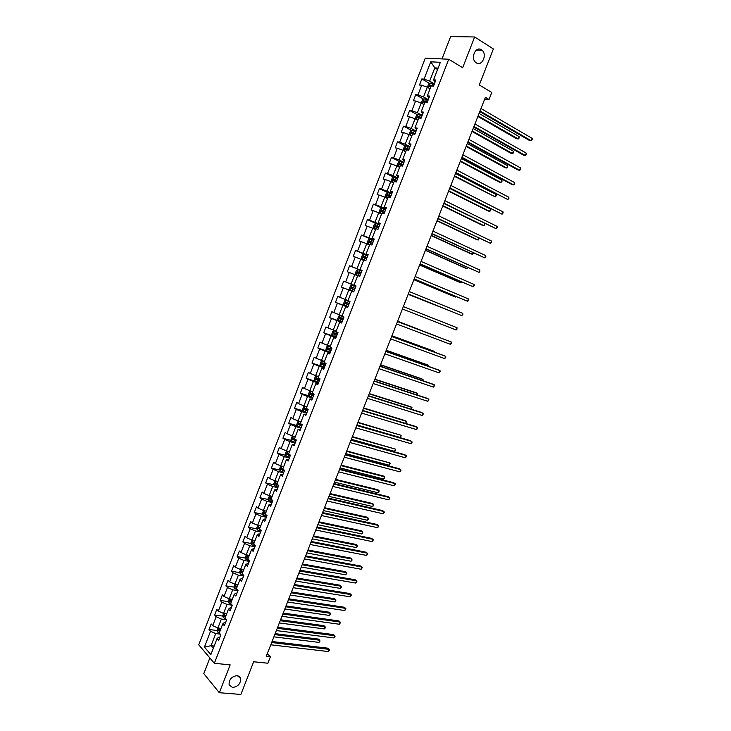 <?xml version="1.0" encoding="UTF-8"?>
<svg xmlns="http://www.w3.org/2000/svg" width="731" height="731" viewBox="0 0 731 731"><rect width="100%" height="100%" fill="white"/><g stroke="black" fill="none" stroke-linecap="round" stroke-linejoin="round"><path stroke-width="1.1" d="M237.2 675.608L240.6 678.204C240.865 683.512 238.187 686.601 232.568 687.478L229.105 684.846C228.894 679.519 231.59 676.44 237.2 675.608M481.437 49.772L482.094 50.275C487.476 54.661 481.939 66.759 476.32 62.875L475.57 62.299C470.243 57.85 475.872 45.815 481.437 49.772M209.852 657.973L203.794 673.626L219.327 692.723L240.874 694.45L253.666 661.756L267.866 663.227L270.379 656.822L267.327 653.578M425.305 58.133L198.741 644.797L214.338 663.282L448.724 59.238L425.305 58.133M448.724 59.238L462.668 67.718L474.638 36.979L450.652 36.55L441.99 58.919M474.638 36.979L493.361 48.95L479.28 84.951L491.789 92.49L489.048 99.489L485.384 97.314L266.239 656.374L270.379 656.822M219.876 637.213L218.825 637.085L217.043 638.629L218.633 640.429L220.826 634.755L219.236 632.973L222.745 623.918L224.353 625.672L226.555 619.989L224.947 618.243L228.465 609.17L230.082 610.878L232.294 605.186L230.667 603.486L234.194 594.385L235.83 596.057L238.041 590.346L236.396 588.683L239.932 579.564L241.595 581.2L243.807 575.471L242.144 573.853L245.689 564.707L247.37 566.297L249.591 560.558L247.91 558.987L251.455 549.822L253.154 551.366L255.384 545.618L253.675 544.083L257.239 534.891L258.957 536.399L261.195 530.633L259.468 529.143L263.041 519.933L264.777 521.395L267.016 515.62L265.271 514.167L268.853 504.929L270.607 506.355L272.846 500.561L271.091 499.154L274.673 489.898L276.446 491.278L278.703 485.475L276.921 484.105L280.512 474.83L282.303 476.173L284.56 470.344L282.76 469.028L286.369 459.726L288.178 461.023L290.445 455.185L288.617 453.905L292.236 444.585L294.063 445.837L296.329 439.989L294.492 438.755L298.111 429.408L299.966 430.614L302.241 424.748L300.377 423.56L304.005 414.194L305.878 415.354L308.162 409.479L306.28 408.327L309.917 398.943L311.808 400.058L314.092 394.164L312.192 393.068L315.838 383.656L317.757 384.725L320.041 378.822L318.122 377.763L321.777 368.323L323.714 369.356L326.008 363.435L324.071 362.421L327.735 352.963L329.681 353.95L331.984 348.02L330.028 347.042L333.701 337.567L335.675 338.508L337.978 332.559L335.995 331.636L339.677 322.124L341.669 323.029L343.981 317.062L341.989 316.185L345.681 306.654L347.691 307.504L350.003 301.528L347.983 300.688L351.684 291.139L353.722 291.943L356.043 285.949L354.005 285.163L357.715 275.587L359.762 276.355L362.092 270.342L360.036 269.602L363.755 260.008L365.829 260.72L368.159 254.699L366.076 253.995L369.804 244.373L371.905 245.049L374.245 239.01L372.143 238.361L375.88 228.712L377.991 229.333L380.339 223.284L378.21 222.681L381.957 213.013L384.095 213.589L386.452 207.522L384.305 206.964L388.06 197.269L390.217 197.799L392.574 191.714L390.409 191.202L394.173 181.489L396.357 181.973L398.715 175.869L396.531 175.413L400.305 165.672L402.507 166.101L404.873 159.988L402.662 159.577L406.445 149.809L408.666 150.202L411.041 144.071L408.812 143.705L412.604 133.919L414.852 134.257L417.237 128.108L414.98 127.797L418.781 117.983L421.047 118.267L423.432 112.117L421.157 111.843L424.976 102.002L427.26 102.249L429.654 96.072L427.352 95.852L431.18 85.993L433.483 86.185L435.886 79.999L433.565 79.825L440.354 62.309L430.76 61.815L434.79 67.873L429.664 81.104L434.388 83.855M217.043 638.629L210.848 654.62L204.424 647.063L210.546 631.246L209.002 629.501L217.262 630.515M430.76 61.815L424.071 79.103L421.824 78.939L419.475 85.015L421.714 85.198L417.949 94.939L415.72 94.719L413.38 100.787L415.592 101.015L411.836 110.728L409.634 110.463L407.295 116.512L409.497 116.796L405.751 126.481L403.567 126.171L401.228 132.201L403.411 132.53L399.665 142.198L397.509 141.841L395.179 147.863L397.335 148.229L393.607 157.878L391.469 157.476L389.148 163.479L391.277 163.899L387.558 173.512L385.438 173.064L383.126 179.049L385.237 179.515L381.527 189.119L379.426 188.625L377.114 194.592L379.206 195.104L375.506 204.68L373.422 204.141L371.12 210.099L373.194 210.656L369.502 220.205L367.446 219.62L365.144 225.559L367.2 226.162L363.517 235.693L361.47 235.062L359.186 240.992L361.215 241.641L357.541 251.144L355.522 250.468L353.228 256.38L355.248 257.074L351.574 266.559L349.582 265.837L347.298 271.74L349.29 272.471L345.635 281.938L343.652 281.17L341.377 287.055L343.351 287.84L339.696 297.27L337.74 296.466L335.465 302.342L337.42 303.164L333.784 312.576L331.837 311.726L329.58 317.583L331.508 318.451L327.881 327.844L325.953 326.949L323.696 332.788L325.615 333.701L321.987 343.067L320.087 342.135L317.83 347.965L319.73 348.915L316.112 358.263L314.229 357.285L311.982 363.097L313.855 364.102L310.255 373.422L308.391 372.399L306.143 378.201L307.998 379.243L304.407 388.545L302.561 387.476L300.322 393.26L302.159 394.347L298.568 403.631L296.749 402.516L294.511 408.291L296.329 409.415L292.747 418.671L290.947 417.52L288.718 423.286L290.518 424.455L286.945 433.684L285.163 432.487L282.934 438.244L284.715 439.45L281.152 448.67L279.388 447.427L277.168 453.165L278.931 454.417L275.377 463.609L273.632 462.33L271.411 468.05L273.156 469.348L269.611 478.513L267.884 477.188L265.673 482.899L267.4 484.242L263.854 493.388L262.146 492.018L259.944 497.71L261.652 499.099L258.125 508.219L256.435 506.811L254.233 512.495L255.914 513.92L252.396 523.021L250.724 521.578L248.531 527.243L250.203 528.705L246.685 537.788L245.031 536.298L242.847 541.954L244.492 543.462L240.992 552.517L239.357 550.991L237.173 556.629L238.799 558.173L235.309 567.219L233.692 565.648L231.517 571.277L233.125 572.857L229.635 581.876L228.035 580.268L225.87 585.887L227.46 587.505L223.978 596.505L222.398 594.86L220.232 600.462L221.804 602.125L218.341 611.098L216.769 609.407L214.612 614.999L216.166 616.708L212.703 625.663L211.158 623.927L209.002 629.501M222.745 623.918L224.499 622.447L225.55 622.584M221.009 628.386L217.902 628.002L221.374 619.038L226.272 619.678M212.703 625.663L217.902 628.002M216.166 616.708L221.374 619.038M228.465 609.17L230.183 607.781L231.224 607.927M226.628 613.848L223.54 613.437L227.021 604.455L232.284 605.195M218.341 611.098L223.54 613.437M221.804 602.125L227.021 604.455M234.194 594.385L235.885 593.079L236.926 593.234M232.294 599.283L229.196 598.835L232.686 589.826L237.931 590.63M223.978 596.505L229.196 598.835M227.46 587.505L232.686 589.826M239.932 579.564L241.595 578.34L242.637 578.504M237.95 584.672L234.861 584.197L238.361 575.169L243.597 576.019M229.635 581.876L234.861 584.197M233.125 572.857L238.361 575.169M245.689 564.707L247.325 563.564L248.357 563.747M243.624 570.034L240.545 569.522L244.044 560.476L249.271 561.381M235.309 567.219L240.545 569.522M238.799 558.173L244.044 560.476M251.455 549.822L253.063 548.762L254.096 548.944M249.308 555.368L246.237 554.82L249.746 545.755L254.955 546.715M240.992 552.517L246.237 554.82M244.492 543.462L249.746 545.755M257.239 534.891L258.811 533.913L259.843 534.114M255.009 540.657L251.948 540.081L255.466 530.989L260.656 532.004M246.685 537.788L251.948 540.081M250.203 528.705L255.466 530.989M263.041 519.933L264.576 519.037L265.609 519.248M260.72 525.909L257.668 525.306L261.195 516.196L266.376 517.265M252.396 523.021L257.668 525.306M255.914 513.92L261.195 516.196M268.853 504.929L271.384 504.344M266.45 511.133L263.407 510.494L266.943 501.365L272.106 502.489M258.125 508.219L263.407 510.494M261.652 499.099L266.943 501.365M274.673 489.898L277.177 489.404M272.188 496.322L269.154 495.645L272.7 486.499L277.844 487.678M263.854 493.388L269.154 495.645M267.4 484.242L272.7 486.499M280.512 474.83L282.979 474.437M277.935 481.473L274.911 480.77L278.465 471.596L283.601 472.829M269.611 478.513L274.911 480.77M273.156 469.348L278.465 471.596M286.369 459.726L288.8 459.424M283.701 466.588L280.686 465.848L284.249 456.656L289.366 457.953M275.377 463.609L280.686 465.848M278.931 454.417L284.249 456.656M292.236 444.585L294.63 444.375M289.485 451.676L286.479 450.899L290.052 441.679L295.15 443.032M281.152 448.67L286.479 450.899M284.715 439.45L290.052 441.679M298.111 429.408L300.478 429.298M295.278 436.718L292.281 435.914L295.854 426.676L300.944 428.083M286.945 433.684L292.281 435.914M290.518 424.455L295.854 426.676M304.005 414.194L306.335 414.185M301.09 421.732L298.102 420.892L301.684 411.626L306.755 413.097M292.747 418.671L298.102 420.892M296.329 409.415L301.684 411.626M309.917 398.943L312.21 399.025M306.91 406.71L303.932 405.833L307.523 396.549L312.585 398.066M298.568 403.631L303.932 405.833M302.159 394.347L307.523 396.549M315.838 383.656L318.095 383.839M312.74 391.652L309.77 390.738L313.38 381.436L318.414 383.007M304.407 388.545L309.77 390.738M307.998 379.243L313.38 381.436M321.777 368.323L323.997 368.607M318.597 376.547L315.628 375.606L319.246 366.286L324.272 367.921M310.255 373.422L315.628 375.606M313.855 364.102L319.246 366.286M327.735 352.963L329.919 353.347M324.454 361.416L321.503 360.447L325.121 351.09L330.138 352.79M316.112 358.263L321.503 360.447M319.73 348.915L325.121 351.09M333.701 337.567L335.849 338.042M330.33 346.247L327.387 345.242L331.024 335.867L336.013 337.621M321.987 343.067L327.387 345.242M325.615 333.701L331.024 335.867M339.677 322.124L341.797 322.709M336.223 331.042L333.29 330.001L336.927 320.607L341.907 322.417M327.881 327.844L333.29 330.001M331.508 318.451L336.927 320.607M345.681 306.654L347.755 307.331M342.126 315.801L339.202 314.723L342.857 305.311L347.819 307.175M333.784 312.576L339.202 314.723M337.42 303.164L342.857 305.311M351.684 291.139L353.731 291.925M348.047 300.523L345.133 299.418L348.788 289.969L353.74 291.897L341.377 287.055M339.696 297.27L345.133 299.418M343.351 287.84L348.788 289.969M354.005 285.163L356.034 285.985M356.015 286.013L351.081 284.067L354.745 274.6L357.642 275.77M345.635 281.938L351.081 284.067M349.29 272.471L354.745 274.6M360.036 269.602L362.028 270.525M361.964 270.689L357.039 268.679L360.712 259.194L363.599 260.391M351.574 266.559L357.039 268.679M355.248 257.074L360.712 259.194M366.076 253.995L368.031 255.018M367.921 255.329L363.005 253.255L366.688 243.743L369.575 244.986M357.541 251.144L363.005 253.255M361.215 241.641L366.688 243.743M372.143 238.361L374.062 239.485M373.888 239.923L368.991 237.794L372.682 228.264L375.56 229.534M363.517 235.693L368.991 237.794M367.2 226.162L372.682 228.264M378.21 222.681L380.093 223.905M379.873 224.49L374.994 222.297L378.695 212.739L381.555 214.055M369.502 220.205L374.994 222.297M373.194 210.656L378.695 212.739M384.305 206.964L386.151 208.298M385.867 209.011L381.015 206.763L384.716 197.178L387.576 198.53M375.506 204.68L381.015 206.763M379.206 195.104L384.716 197.178M390.409 191.202L392.218 192.646M391.88 193.496L387.037 191.184L390.756 181.59L393.598 182.969M381.527 189.119L387.037 191.184M385.237 179.515L390.756 181.59M396.531 175.413L398.294 176.948M397.911 177.953L393.086 175.577L396.814 165.955L399.647 167.372M387.558 173.512L393.086 175.577M391.277 163.899L396.814 165.955M402.662 159.577L404.398 161.222M403.951 162.364L399.144 159.925L402.882 150.275L405.705 151.728M393.607 157.878L399.144 159.925M397.335 148.229L402.882 150.275M408.812 143.705L410.511 145.46M410.009 146.739L405.221 144.245L408.967 134.568L411.781 136.057M399.665 142.198L405.221 144.245M403.411 132.53L408.967 134.568M414.98 127.797L416.633 129.652M416.085 131.077L411.306 128.519L415.062 118.815L417.721 120.268M405.751 126.481L411.306 128.519M409.497 116.796L415.062 118.815M421.157 111.843L422.774 113.808M422.171 115.37L417.41 112.748L421.175 103.034L423.971 104.597M411.836 110.728L417.41 112.748M415.592 101.015L421.175 103.034M427.352 95.852L428.933 97.927M428.275 99.635L423.532 96.949L427.306 87.208L430.084 88.807M417.949 94.939L423.532 96.949M421.714 85.198L427.306 87.208M433.565 79.825L435.109 82M437.558 69.527L434.79 67.873L438.116 68.074M424.071 79.103L429.664 81.104M219.327 692.723L230.164 664.872L214.338 663.282M484.69 99.078L489.048 99.489M214.174 646.049L211.049 645.701L213.297 648.306M220.278 634.142L215.736 633.594L211.049 645.701L204.424 647.063M210.546 631.246L215.736 633.594M421.824 78.939L429.581 83.435M415.72 94.719L423.56 99.151M409.634 110.463L417.556 114.822M403.567 126.171L411.571 130.456M397.509 141.841L405.604 146.045M391.469 157.476L399.647 161.606M385.438 173.064L393.717 177.13M379.426 188.625L387.805 192.619L386.306 193.313L385.155 196.292L385.904 197.534L387.713 198.165M373.422 204.141L382.194 208.198M367.446 219.62L377.388 224.079M361.47 235.062L373.705 240.38M355.522 250.468L367.794 255.64M349.582 265.837L361.891 270.863M343.652 281.17L356.006 286.049M335.465 302.342L347.883 307.011M329.58 317.583L342.026 322.115M323.696 332.788L336.187 337.174M317.83 347.965L328.164 351.456M311.982 363.097L321.092 366.067M306.143 378.201L318.606 382.523M300.322 393.26L309.003 395.873M294.511 408.291L303.146 410.785M288.718 423.286L297.307 425.661M282.934 438.244L291.495 440.51M277.168 453.165L285.693 455.322M271.411 468.05L279.9 470.106M265.673 482.899L274.134 484.854M259.944 497.71L268.378 499.565M254.233 512.495L262.639 514.249M248.531 527.243L256.91 528.897M242.847 541.954L251.208 543.508M237.173 556.629L245.515 558.091M231.517 571.277L239.832 572.647M225.87 585.887L234.167 587.157M220.232 600.462L228.52 601.65M214.612 614.999L222.882 616.096M479.774 111.624L529.573 140.516L531.227 140.745L480.02 111.002M532.168 138.378L532.259 139.53L531.227 140.745L532.168 138.378L480.989 108.526M429.161 88.268L430.166 88.597M427.891 87.546L427.471 86.989L428.649 83.964L430.276 83.051L434.187 84.367M477.882 116.448L516.616 138.735L518.215 138.954L519.138 136.624L479.061 113.442M433.108 86.157L430.011 85.061L429.618 86.276L430.915 86.669M430.349 86.477L431.089 85.682L432.14 86.075M478.111 115.863L518.215 138.954L518.873 138.689L519.138 136.624M473.743 127.02L523.734 155.246L525.37 155.502L473.962 126.454M526.302 153.144L526.402 154.268L525.37 155.502L526.302 153.144L474.931 123.978M467.721 142.381L517.904 169.939L519.522 170.222L467.922 141.86M520.463 167.865L520.189 169.921L519.522 170.222L520.463 167.865L468.891 139.393M422.893 103.994L424.062 104.359M421.915 103.446L421.385 102.715L422.555 99.699L424.172 98.813L428.074 100.147M471.998 131.47L510.868 153.245L512.458 153.492L513.381 151.162L473.158 128.51M427.333 102.066L423.889 100.823L423.514 102.048L424.802 102.441M424.254 102.249L424.976 101.435L427.014 102.221M472.208 130.922L512.458 153.492L513.125 153.208L513.381 151.162M416.624 119.665L417.968 120.094M415.939 119.29L415.309 118.413L416.478 115.397L418.077 114.539L421.97 115.882M466.122 146.447L505.148 167.719L506.72 167.993L507.634 165.672L467.264 143.541M421.23 117.792L417.785 116.549L417.419 117.773L418.708 118.175M418.169 117.993L418.881 117.152L421.147 118.02M466.323 145.953L506.72 167.993L507.396 167.691L507.634 165.672M461.709 157.704L512.084 184.605L513.692 184.916L461.891 157.238M514.624 182.567L514.743 183.645L513.692 184.916L514.624 182.567L462.86 154.771M455.715 173L507.881 199.572L455.888 172.571M508.813 197.224L508.931 198.293L507.881 199.572L508.813 197.224L456.848 170.113M449.739 188.251L502.078 214.192L449.885 187.876M503.001 211.853L503.138 212.895L502.078 214.192L503.001 211.853L450.844 185.427M410.356 135.308L411.882 135.783M409.954 135.089L409.25 134.056L410.411 131.05L412.001 130.228L415.884 131.58M460.265 161.396L499.428 182.156L500.991 182.458L501.905 180.146L461.38 158.545M415.144 133.49L411.699 132.238L411.343 133.462L412.832 133.956M412.101 133.682L412.787 132.823L415.071 133.7M460.439 160.939L500.991 182.458L502.042 181.215L501.905 180.146M404.088 150.897L405.824 151.436M405.111 151.427L405.751 151.619M405.906 145.898L403.987 150.851L403.201 149.672L404.362 146.675L405.943 145.871L409.817 147.242M454.417 176.299L495.28 196.904L496.194 194.592L455.523 173.503M409.077 149.142L405.632 147.89L405.285 149.106L407.916 150.065M406.052 149.343L406.719 148.457L409.004 149.334M454.581 175.897L495.28 196.904L496.331 195.643L496.194 194.592M403.759 162.867L399.894 161.487L398.331 162.255L397.171 165.252L397.966 166.485L399.766 167.043M397.966 166.485L399.711 167.207M448.587 191.175L488.043 210.948L489.578 211.305L490.492 209.002L449.666 188.434M403.019 164.767L399.574 163.506L399.236 164.722L402.562 165.964M400.021 164.968L400.661 164.055L402.955 164.932M448.733 190.818L489.578 211.305L490.273 210.948L490.492 209.002M443.772 203.465L496.285 228.785L443.9 203.136M497.208 226.446L497.354 227.469L496.285 228.785L497.208 226.446L444.859 200.696M397.719 178.455L393.863 177.057L392.309 177.807L391.158 180.785L391.935 182.046L393.735 182.622M391.935 182.046L393.68 182.768M442.776 206.023L482.359 225.294L483.885 225.678L484.744 223.512M396.979 180.347L393.534 179.077L393.205 180.292L396.522 181.544M394 180.557L394.621 179.616L396.924 180.493M442.895 205.703L483.885 225.678L484.589 225.303L484.827 223.549M437.823 218.642L490.51 243.341L437.933 218.368M491.433 241.011L491.579 242.007L490.51 243.341L491.433 241.011L438.892 215.928M391.688 193.998L387.805 192.609L385.904 197.534L387.668 198.284M436.964 220.826L476.694 239.613L478.211 240.015L478.942 238.169M390.957 195.89L387.503 194.62L387.183 195.826L390.491 197.087M388.006 196.109L388.6 195.14L390.911 196.018M437.074 220.561L478.211 240.015L479.216 238.297M431.884 233.792L484.744 257.869L431.975 233.554M485.667 255.539L485.823 256.517L484.744 257.869L485.667 255.539L432.935 231.124M385.676 209.514L381.847 208.097L380.312 208.783L379.161 211.752L379.928 213.05L381.71 213.662M379.928 213.05L381.664 213.763M431.18 235.601L471.047 253.895L472.546 254.324L473.158 252.789M384.945 211.396L381.491 210.117L381.18 211.332L384.488 212.584M382.021 211.624L382.587 210.629L384.908 211.497M431.263 235.382L472.546 254.324L473.624 253.008M425.963 248.896L478.988 272.352L426.036 248.714M479.911 270.041L479.71 271.923L478.988 272.352L479.911 270.041L426.986 246.283M379.681 224.984L375.853 223.558L374.336 224.216L373.194 227.177L373.943 228.501L375.716 229.132M373.943 228.501L375.688 229.205M425.396 250.34L465.409 268.14L466.899 268.606L467.383 267.382M378.95 226.866L375.487 225.587L375.195 226.793L378.484 228.054M376.063 227.103L376.593 226.071L378.914 226.948M425.469 250.166L466.899 268.606L467.849 267.592M420.051 263.973L473.259 286.817L420.106 263.836M474.172 284.496L474.346 285.437L473.259 286.817L474.172 284.496L421.056 261.415M373.696 240.417L369.886 238.982L368.378 239.613L367.227 242.573L367.976 243.916L369.74 244.556M367.976 243.916L369.712 244.611M419.631 265.042L459.781 282.358L461.261 282.851L461.617 281.938M372.965 242.299L369.511 241.011L369.219 242.217L372.508 243.487M370.124 242.546L370.608 241.486L372.947 242.363M419.685 264.914L461.261 282.851L462.083 282.139M414.157 279.014L467.529 301.236L414.194 278.922M468.443 298.933L468.26 300.77L467.529 301.236L468.443 298.933L415.144 276.501M367.73 255.823L363.928 254.361L362.43 254.973L361.288 257.924L362.019 259.286L365.153 260.483M362.019 259.286L364.276 260.181M413.883 279.717L454.17 296.548L455.632 297.06L455.87 296.466M366.999 257.696L363.535 256.398L363.261 257.604L366.542 258.875M364.202 257.961L364.641 256.864L366.98 257.732M413.92 279.635L455.632 297.06L456.299 296.64M408.282 294.008L461.818 315.637L408.3 293.972M462.732 313.325L462.915 314.22L461.818 315.637L462.732 313.325L409.241 291.559M361.772 271.183L357.98 269.712L356.5 270.296L355.357 273.239L356.079 274.628L359.862 276.099M356.079 274.628L359.862 276.117M408.145 294.355L450.132 310.949M361.05 273.047L357.587 271.749L357.313 272.955L360.593 274.226M358.318 273.339L358.683 272.197L361.041 273.074M408.163 294.319L450.342 311.04M403.357 306.581L457.03 327.689L456.117 329.992L402.415 308.985M457.03 327.689L456.857 329.489L456.117 329.992M355.833 286.506L352.05 285.026L350.578 285.583L349.436 288.517L350.149 289.924L353.932 291.413M353.027 288.909L354.654 289.549L352.543 288.727L352.744 287.502L355.111 288.37L351.648 287.064L351.383 288.27L353.027 288.909L352.305 290.774M397.481 321.567L451.347 342.026L450.433 344.319L396.54 323.961M397.5 321.521L451.347 342.026L451.182 343.798L450.433 344.319M349.911 301.775L346.128 300.304L344.666 300.834L343.533 303.758L344.237 305.192L348.002 306.691M346.128 300.304L349.902 301.793M439.614 337.53L397.618 321.201M347.106 304.197L348.724 304.827L346.631 303.986L346.823 302.762L345.717 302.342L345.461 303.539L347.106 304.197L346.384 306.051M349.18 303.657L345.717 302.342M439.815 337.603L397.609 321.238M391.624 336.516L445.663 356.326L444.759 358.619L390.683 338.901M391.652 336.424L444.21 355.695L445.663 356.326L445.873 357.157L444.759 358.619M342.848 316.56L340.226 315.545L338.782 316.048L337.649 318.972L338.343 320.425L342.099 321.923M340.226 315.545L343.68 316.925M433.922 351.922L434.15 351.346L432.734 350.734L391.926 335.739M343.268 318.899L339.805 317.583L339.559 318.78L342.821 320.077M342.83 320.032L340.728 319.209L340.911 317.994L339.805 317.583M434.342 352.077L434.15 351.346L391.889 335.831M385.776 351.428L440.007 370.599L439.093 372.883L384.835 353.813M385.822 351.291L438.554 369.941L440.007 370.599L440.217 371.412L439.093 372.883M336.086 331.417L334.341 330.75L332.907 331.225L331.773 334.14L332.459 335.611L336.205 337.128M334.341 330.75L336.059 331.472M428.229 366.286L428.585 365.409L427.178 364.769L386.233 350.25M337.375 334.113L333.912 332.788L333.674 333.985L336.918 335.282M336.945 335.218L334.844 334.405L334.615 333.464M428.713 366.459L428.585 365.409L386.187 350.377M379.937 366.304L434.351 384.835L433.446 387.11L379.005 368.689M380.01 366.121L432.916 384.15L434.579 385.621L433.446 387.11M330.211 346.576L328.466 345.918L327.04 346.366L325.916 349.272L326.583 350.77L330.321 352.296M328.466 345.918L330.174 346.649M422.564 380.623L423.03 379.435L421.632 378.777L380.559 364.732M331.49 349.29L328.027 347.965L327.799 349.153L331.042 350.451M331.07 350.377L328.977 349.555L328.731 348.65M423.039 380.787L423.03 379.435L380.495 364.897M374.126 381.153L428.713 399.035L427.818 401.31L373.194 383.528M374.208 380.924L427.297 398.331L428.951 399.811L427.818 401.31M324.345 361.699L322.609 361.05L321.192 361.47L320.068 364.367L320.708 365.847L324.454 367.428M322.609 361.05L324.308 361.799M416.898 394.923L417.483 393.433L416.103 392.748L374.893 379.179M325.624 364.431L322.161 363.097L321.932 364.285L325.176 365.591M325.213 365.491L323.12 364.678L322.855 363.791M320.708 365.847L322.572 361.059M417.383 395.078L417.483 393.433L374.811 379.389M368.314 395.955L423.094 413.207L422.189 415.482L367.391 398.331M368.424 395.69L421.686 412.476L423.331 413.965L422.189 415.482M318.451 376.904L316.761 376.145L318.497 376.794M316.724 376.154L315.353 376.538L314.239 379.435L314.869 380.933L316.761 376.145M411.251 409.186L411.955 407.405L410.594 406.692L369.246 393.589M319.767 379.526L316.304 378.192L316.084 379.38L319.319 380.687M319.365 380.568L317.272 379.755L317.007 378.886M411.544 409.278L411.955 407.405L369.146 393.845M362.521 410.731L417.483 427.352L416.579 429.618L361.598 413.097M362.649 410.42L416.085 426.593L417.721 428.083L416.579 429.618M312.667 391.843L310.922 391.204L309.533 391.569L308.418 394.457L309.058 396.019L312.767 397.582M309.039 395.983L310.894 391.213L312.612 391.98M405.614 423.423L406.445 421.339L405.084 420.599L363.609 407.962M313.928 394.594L310.465 393.251L310.255 394.438L313.48 395.754M313.535 395.617L311.443 394.804L311.168 393.954M405.714 423.45L406.701 422.07L406.445 421.339L363.49 408.263M356.746 425.479L411.882 441.46L410.986 443.717L355.823 427.836M356.892 425.113L410.493 440.674L412.129 442.173L410.986 443.717M306.846 406.865L305.11 406.226L303.73 406.573L302.616 409.451L303.246 411.032L306.947 412.613M305.11 406.226L306.792 407.021M356.947 424.958L400.058 437.476L400.935 435.247L357.989 422.308M308.098 409.625L304.635 408.282L304.434 409.47L307.65 410.785M307.714 410.621L305.631 409.817L305.348 408.985M400.058 437.476L401.2 435.959L400.935 435.247L357.852 422.655M350.981 440.181L406.29 455.541L405.403 457.789L350.058 442.538M351.145 439.779L404.919 454.728L406.555 456.235L405.403 457.789M297.426 425.963L299.262 421.22L297.937 421.531L296.823 424.409L297.444 426.009L301.135 427.598M300.45 421.549L301.044 421.842M299.363 421.248L300.971 422.025M351.328 439.304L394.566 451.347L395.444 449.126L352.379 436.626M301.675 424.382L298.824 423.267L298.623 424.455L301.839 425.771M301.912 425.597L299.829 424.784L299.536 423.971M394.566 451.347L395.718 449.812L395.444 449.126L352.223 437.01M345.233 454.856L400.716 469.585L399.83 471.833L344.31 457.204M345.407 454.399L399.354 468.745L400.981 470.261L399.83 471.833M293.341 436.197L292.153 436.462L291.048 439.331L291.66 440.948L295.342 442.547M293.752 436.306L295.178 436.992M345.708 453.622L389.084 465.19L389.961 462.97L346.777 450.908M294.73 438.911L293.03 438.225L292.839 439.404L296.046 440.729M296.119 440.537L294.036 439.724L293.743 438.929M389.084 465.19L390.244 463.646L389.961 462.97L346.613 451.329M339.495 469.494L395.16 483.602L394.265 485.841L338.572 471.833M339.687 469L393.808 482.734L395.434 484.251L394.265 485.841M287.42 451.146L286.388 451.356L285.282 454.216L285.885 455.852L289.558 457.469M288.142 451.329L289.394 451.922M340.116 467.913L383.62 478.997L384.497 476.786L383.19 475.945L341.194 465.154M288.69 453.732L287.246 453.138L287.055 454.326L290.262 455.651M290.344 455.44L288.261 454.636L287.968 453.85M383.62 478.997L384.433 478.321L384.497 476.786L341.011 465.62M333.765 484.096L389.605 497.583L388.718 499.821L332.852 486.435M333.976 483.557L388.271 496.696L389.888 498.222L388.718 499.821M281.499 466.049L280.631 466.214L279.534 469.064L280.11 470.682L283.783 472.354M282.531 466.305L283.619 466.817M334.524 482.168L378.165 492.776L379.042 490.574L377.744 489.706L335.62 479.372M282.915 468.626L281.472 468.023L281.289 469.211L284.487 470.536M284.423 470.243L282.504 469.503L282.203 468.735M378.165 492.776L378.987 492.082L379.042 490.574L335.419 479.883M328.055 498.661L384.067 511.536L383.181 513.774L327.141 501M328.283 498.085L382.742 510.622L384.36 512.157L383.181 513.774M275.56 480.916L274.893 481.035L273.796 483.876L274.363 485.521L278.027 487.193M276.921 481.236L277.862 481.674M328.95 496.386L372.728 506.528L373.596 504.326L372.307 503.44L330.056 493.553M277.159 483.483L275.715 482.871L275.541 484.05L278.456 485.283M277.707 484.717L276.446 483.584M372.728 506.528L373.897 504.938L373.596 504.326L329.845 494.11M322.362 513.199L378.548 525.461L377.662 527.691L321.448 515.529M322.599 512.577L377.233 524.52L378.841 526.055L377.662 527.691M269.611 495.755L268.067 498.661L268.642 500.36L272.288 502.005M271.311 496.13L272.115 496.504M323.385 510.576L367.291 520.244L368.168 518.051L366.889 517.137L324.509 507.707M271.42 498.304L269.977 497.683L269.803 498.862L271.886 499.794M271.119 499.182L270.708 498.396M367.291 520.244L368.122 519.522L368.168 518.051L324.281 508.301M316.678 527.7L373.029 539.35L372.152 541.58L315.765 530.021M316.934 527.033L371.732 538.391L373.331 539.926L372.152 541.58M263.644 510.549L262.365 513.4L262.922 515.127L266.559 516.79M265.7 510.978L266.386 511.289M317.839 524.73L361.872 533.941L362.74 531.748L361.479 530.807L318.981 521.824M265.691 513.089L264.247 512.458L264.074 513.646L265.435 514.304M265.362 513.93L264.988 513.18M361.872 533.941L362.713 533.201L362.74 531.748L318.725 522.464M311.004 542.174L367.529 553.212L366.651 555.432L310.09 544.485M311.278 541.461L366.24 552.225L367.839 553.769L366.651 555.432M257.751 525.315L256.663 528.111L257.221 529.856L260.848 531.528M260.099 525.79L260.665 526.046M312.301 538.857L356.472 547.601L357.331 545.408L356.079 544.449L313.453 535.914M259.971 527.846L258.527 527.206L258.363 528.385L259.532 528.979M259.651 528.659L259.277 527.919M356.472 547.601L357.651 545.966L357.331 545.408L313.188 536.591M305.348 556.611L362.046 567.046L361.16 569.257L304.434 558.923M305.64 555.852L360.767 566.032L362.357 567.576L361.16 569.257M252.021 540.09L250.98 542.786L251.528 544.558L255.146 546.231M254.507 540.565L254.964 540.766M306.773 552.947L351.072 561.225L351.94 559.041L350.697 558.064L307.943 549.977M254.269 542.557L252.825 541.918L252.67 543.096L253.831 543.69M253.959 543.352L253.584 542.63M351.072 561.225L351.922 560.458L351.94 559.041L307.66 550.69M299.701 571.012L356.564 580.843L355.686 583.055L298.796 573.314M300.012 570.217L355.293 579.802L356.892 581.355L355.686 583.055M246.32 554.829L245.314 557.433L245.854 559.215L249.454 560.905M301.263 567.009L345.69 574.831L346.549 572.647L345.324 571.642L302.442 564.003M248.577 557.241L247.142 556.593L246.987 557.771L248.147 558.365M248.284 558.018L247.9 557.305M345.69 574.831L346.887 573.168L346.549 572.647L302.15 564.761M294.063 585.376L351.099 594.614L350.222 596.816L293.168 587.678M294.392 584.535L349.847 593.545L351.428 595.107L350.222 596.816M240.627 569.54L239.658 572.044L240.188 573.844L243.779 575.544M295.763 581.044L340.317 588.4L341.176 586.225L339.961 585.193L296.96 577.993M242.902 571.889L241.468 571.231L241.312 572.41L242.473 573.013M242.61 572.638L242.235 571.944M340.317 588.4L341.176 587.596L341.176 586.225L296.649 578.797M288.443 599.712L345.644 608.347L344.776 610.549L287.548 602.006M288.791 598.835L344.402 607.26L345.982 608.832L344.776 610.549M234.943 584.206L234.011 586.609L234.532 588.437L237.694 589.999M290.28 595.043L334.962 601.942L335.821 599.776L334.606 598.716L291.486 591.955M237.246 586.5L235.802 585.833L235.656 587.011L236.807 587.623M236.963 587.231L236.579 586.554M334.962 601.942L335.821 601.12L335.821 599.776L291.157 592.795M282.842 614.022L340.207 622.054L339.339 624.247L281.938 616.306M283.199 613.09L338.974 620.948L340.555 622.52L339.339 624.247M229.278 598.844L228.383 601.156L228.894 602.993L231.508 604.363M284.807 609.005L329.608 615.456L330.467 613.291L329.27 612.212L286.022 605.889M231.59 601.083L230.155 600.407L230.018 601.586L231.16 602.198M231.316 601.796L230.941 601.129M329.608 615.456L330.823 613.757L330.467 613.291L285.684 606.767M277.241 628.285L334.78 635.732L333.912 637.925L276.345 630.57M277.625 627.326L333.555 634.599L335.127 636.18L333.912 637.925M223.622 613.446L222.763 615.657L223.266 617.521L225.386 618.728M279.343 622.94L324.272 628.934L325.131 626.778L323.943 625.672L280.576 619.787M225.961 615.63L224.518 614.945L224.38 616.114L225.523 616.745M225.687 616.315L224.38 616.114M324.272 628.934L325.149 628.084L325.131 626.778L280.22 620.71M271.667 642.531L329.361 649.384L328.493 651.568L270.772 644.806M272.06 641.516L328.155 648.223L329.718 649.804L328.493 651.568M217.984 628.011L217.162 630.131L217.655 632.013L219.309 633.055M273.887 636.847L318.954 642.394L319.803 640.237L318.625 639.113L275.139 633.658M220.333 630.14L218.898 629.446L218.761 630.625L219.903 631.255M220.077 630.807L218.761 630.625M318.954 642.394L319.831 641.526L319.803 640.237L274.765 634.618M430.239 83.078L428.393 87.83M432.551 83.699L431.802 85.618M431.208 85.71L430.093 85.07M424.126 98.84L422.271 103.647M426.429 99.471L425.689 101.39M425.104 101.463L423.98 100.832M418.041 114.557L416.158 119.418M420.334 115.215L419.594 117.134M419.009 117.179L417.894 116.558M411.964 130.246L410.064 135.153M414.249 130.913L413.508 132.832M412.942 132.85L411.818 132.256M408.181 146.584L407.441 148.484M406.884 148.494L405.751 147.909M399.857 161.505L397.938 166.449M402.123 162.209L401.383 164.109M400.835 164.091L399.702 163.516M393.826 177.076L391.917 182.01M394.886 180.886L394.612 181.59M396.083 177.797L395.343 179.689M394.804 179.652L393.671 179.095M388.865 196.429L388.499 197.379M390.052 193.349L389.321 195.241M388.791 195.177L387.649 194.638M381.81 208.107L379.901 213.023M382.852 211.935L382.395 213.123M384.04 208.865L383.309 210.747M382.788 210.665L381.646 210.135M375.816 223.567L373.925 228.465M376.858 227.405L376.301 228.84M378.046 224.335L377.315 226.217M376.803 226.117L375.652 225.605M369.849 238.991L367.949 243.88M370.882 242.838L370.233 244.51M372.061 239.777L371.339 241.65M370.827 241.532L369.676 241.029M363.883 254.379L362 259.258M364.915 258.235L364.184 260.108M366.094 255.174L365.372 257.047M364.87 256.901L363.718 256.417M357.943 269.73L356.061 274.591M358.958 273.586L358.236 275.459M360.145 270.543L359.414 272.407M358.93 272.243L357.77 271.777M352.013 285.044L350.131 289.896M354.206 285.867L353.484 287.731M352.543 288.727L351.383 288.27M353 287.548L351.839 287.091M346.092 300.313L344.219 305.156M348.276 301.163L347.554 303.018M346.631 303.986L345.461 303.539M340.189 315.554L338.325 320.388M341.194 319.438L340.472 321.293M342.364 316.413L341.651 318.268M340.728 319.209L339.559 318.78M334.305 330.759L332.441 335.575M335.301 334.652L334.579 336.498M336.397 331.819L335.748 333.482M334.844 334.405L333.674 333.985M328.429 345.927L326.565 350.734M329.416 349.829L328.703 351.675M330.421 347.243L329.873 348.66M328.977 349.555L327.799 349.153M323.55 364.961L322.837 366.807M324.454 362.631L324.007 363.8M323.12 364.678L321.932 364.285M317.702 380.065L316.989 381.902M318.515 377.973L318.149 378.905M317.272 379.755L316.084 379.38M311.863 395.133L311.15 396.97M312.576 393.287L312.311 393.972M311.443 394.804L310.255 394.438M305.074 406.235L303.228 410.996M306.033 410.164L305.33 411.992M305.631 409.817L304.434 409.47M300.231 425.159L299.518 426.986M299.829 424.784L298.623 424.455M293.451 436.233L291.642 440.912M294.429 440.117L293.725 441.935M294.036 439.724L292.839 439.404M287.658 451.201L285.867 455.815M288.644 455.038L287.941 456.857M288.261 454.636L287.055 454.326M281.864 466.14L280.11 470.682M282.879 469.932L282.175 471.742M282.504 469.503L281.289 469.211M276.099 481.044L274.363 485.521M277.122 484.781L276.419 486.59M276.747 484.333L275.541 484.05M270.342 495.91L268.633 500.315M271.384 499.602L270.68 501.402M271.018 499.136L269.803 498.862M264.595 510.741L262.913 515.081M265.618 514.46L264.951 516.187M265.298 513.902L264.074 513.646M258.865 525.543L257.211 529.811M259.816 529.445L259.24 530.925M259.587 528.632L258.363 528.385M253.145 540.3L251.519 544.513M254.022 544.394L253.538 545.637M253.895 543.325L252.67 543.096M247.444 555.03L245.835 559.169M248.248 559.306L247.855 560.312M248.22 557.981L246.987 557.771M241.751 569.723L240.17 573.798M242.482 574.182L242.18 574.95M242.546 572.611L241.312 572.41M236.067 584.38L234.523 588.391M236.725 589.022L236.515 589.561M236.899 587.203L235.656 587.011M230.411 599.009L228.876 602.947M231.252 601.759L230.018 601.586M224.755 613.601L223.257 617.476M219.117 628.157L217.646 631.968M240.6 678.204L238.717 676.029M482.094 50.275L476.402 50.073M431.089 85.682L430.011 85.061M424.976 101.435L423.889 100.823M418.881 117.143L417.785 116.549M412.787 132.823L411.699 132.238M406.719 148.457L405.632 147.89M400.661 164.055L399.574 163.506M394.621 179.616L393.534 179.077M388.6 195.14L387.503 194.62M382.587 210.629L381.491 210.117M376.593 226.071L375.487 225.587M370.608 241.486L369.511 241.011M364.641 256.864L363.535 256.398M358.683 272.197L357.587 271.749M352.744 287.502L351.648 287.064M334.862 333.126L333.912 332.788M328.749 348.203L328.027 347.965M322.755 363.289L322.161 363.097M316.825 378.356L316.304 378.192M310.931 393.397L310.465 393.251"/></g></svg>
